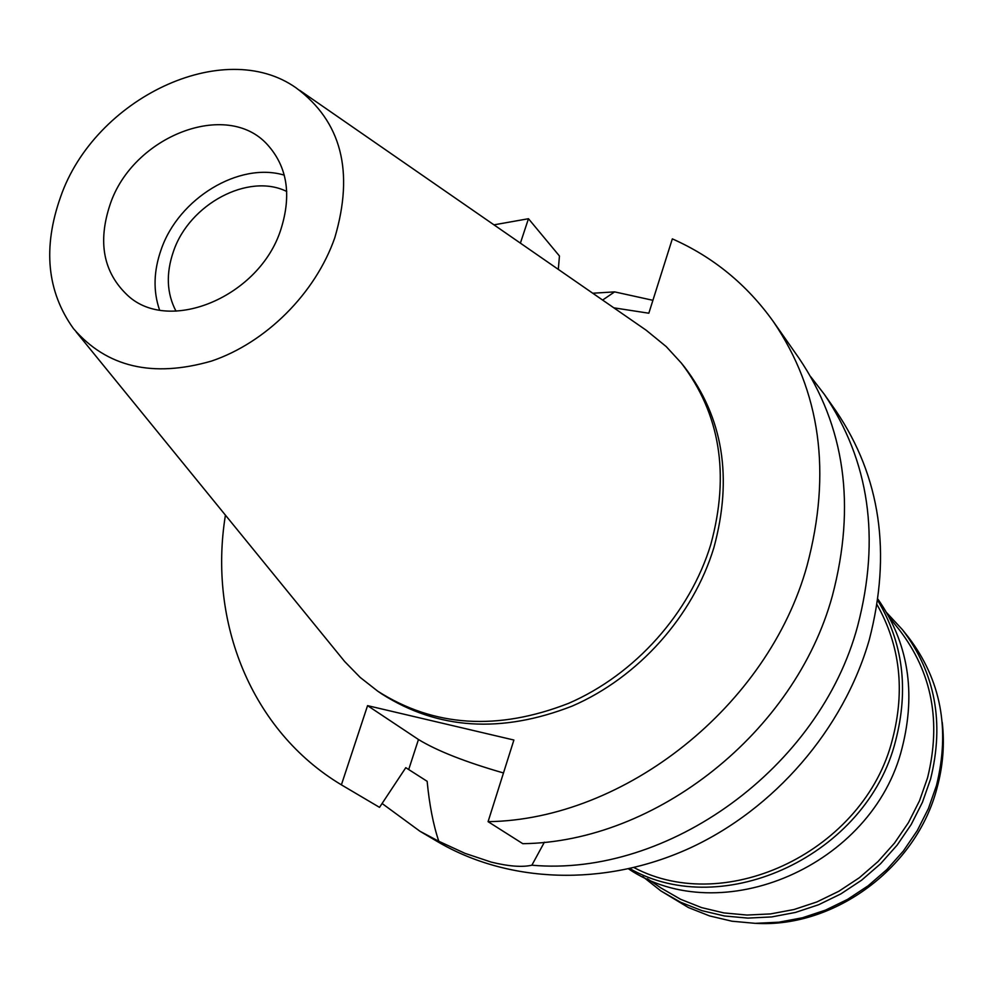 <?xml version="1.0" encoding="UTF-8"?>
<svg xmlns="http://www.w3.org/2000/svg" width="993" height="993" viewBox="0 0 993 993"><rect width="100%" height="100%" fill="white"/><g stroke="black" fill="none" stroke-linecap="round" stroke-linejoin="round"><path stroke-width="1.49" d="M60.573 196.962C94.546 98.406 223.574 36.53 296.075 87.856C341.418 121.431 354.327 171.392 334.79 237.749C315.489 293.233 266.05 342.647 211.521 361.067C152.686 378.01 106.648 367.187 73.432 328.571C46.932 291.557 42.649 247.691 60.573 196.962M110.149 204.335C97.488 242.255 103.384 272.665 127.824 295.566C169.542 334.306 259.558 296.522 280.783 229.718C291.805 195.1 287.349 166.75 267.415 144.643C226.826 99.374 132.839 136.19 110.149 204.335M299.7 90.351L646.195 330.235L666.229 346.594L681.297 363.016C720.124 413.647 729.954 474.12 710.814 544.437C689.874 613.178 634.949 674.607 568.679 703.305C497.555 731.034 433.904 726.988 377.75 691.19L360.211 677.437L344.708 661.574L76.213 331.972M377.75 691.19L381.771 693.933C437.801 729.656 501.279 733.703 572.179 706.085C638.263 677.499 693.002 616.281 713.855 547.751C732.908 477.633 723.078 417.321 684.351 366.802L681.297 363.016M613.761 307.818L648.826 313.217L672.335 238.866C713.247 257.001 746.947 284.619 773.423 321.707C820.59 391.292 831.786 472.643 807.024 565.749C768.383 705.874 624.783 819.746 488.084 821.67L513.89 740.033L367.559 705.638L341.393 784.842C251.155 730.774 208.071 621.804 225.423 515.168M493.943 224.852L528.462 218.721L520.382 243.161M558.302 269.426L559.456 256.008L528.462 218.721M425.103 780.014L427.139 781.305C429.41 804.876 433.296 824.873 438.807 841.282L419.965 831.265L382.094 803.498M341.393 784.842L379.525 807.359L405.789 767.676L427.139 781.305M652.91 300.308L614.617 291.88L602.59 300.085M592.697 293.233L614.617 291.88M438.807 841.282L465.022 853.347L491.2 862.098C508.615 866.368 522.169 867.41 531.876 865.201L544.387 842.201M503.476 772.964C465.481 762.041 437.131 750.882 418.463 739.512L367.559 705.638M419.965 831.265L437.516 841.63C507.982 883.174 603.744 887.221 689.179 848.407C774.466 809.332 843.616 729.11 869.285 639.777C891.714 553.089 880.592 476.801 835.932 410.891L824.227 394.196C869.371 460.802 880.518 538.057 857.667 625.95C819.846 767.75 668.041 877.452 531.876 865.201M810.747 376.744L824.227 394.196M634.055 867.609C726.591 916.762 864.717 850.318 892.422 739.5C905.219 690.532 900.13 645.636 877.129 604.811M877.8 600.504C903.009 642.62 908.943 689.378 895.612 740.778C867.199 854.985 723.413 921.889 629.81 868.614M628.557 868.887C720.595 930.875 873.058 866.02 902.116 747.89C916.229 692.258 908.185 642.707 877.986 599.226M647.399 878.743L661.139 888.065L680.553 899.261L701.604 907.614L723.885 912.915L747.009 915.05L770.531 913.92L793.99 909.526L816.916 901.929L838.862 891.255L859.379 877.713L878.048 861.539L894.507 843.082L908.409 822.7L919.493 800.805L927.549 777.842C941.376 721.899 932.079 672.695 899.633 630.22L889.269 617.249M886.786 612.793L902.476 629.748C935.183 672.733 944.542 722.494 930.578 779.046L922.435 802.294L911.226 824.463L897.151 845.105L880.506 863.811L861.614 880.183L840.848 893.911L818.642 904.735L795.43 912.443L771.685 916.924L747.878 918.103L724.468 915.98L701.89 910.643L680.565 902.227L660.891 890.932L642.769 876.608M660.891 890.932L688.41 907.552L709.585 915.918L732.002 921.219L755.251 923.341L778.884 922.199L802.456 917.768L825.481 910.134L847.513 899.41L868.105 885.806L886.848 869.57L903.357 851.026L917.296 830.558L928.405 808.563L936.473 785.5C950.301 729.396 940.967 679.982 908.471 637.27L902.476 629.748M756.145 923.366C834.89 927.896 916.502 867.398 936.982 788.144C943.002 766.1 944.74 744.105 942.22 722.184M286.729 191.475C248.473 172.459 189.34 204.111 173.502 251.303C165.831 273.423 166.675 293.382 176.009 311.169M159.55 310.002C153.046 291.098 153.605 270.903 161.226 249.392C178.653 198.426 239.152 161.536 284.271 175.153M773.423 321.707L798.806 357.927C844.969 426.047 856.152 505.35 832.357 595.862C795.207 732.052 656.001 842.201 522.79 843.678L488.084 821.67M408.706 769.538L418.463 739.512M423.8 779.195L425.649 780.361"/></g></svg>
